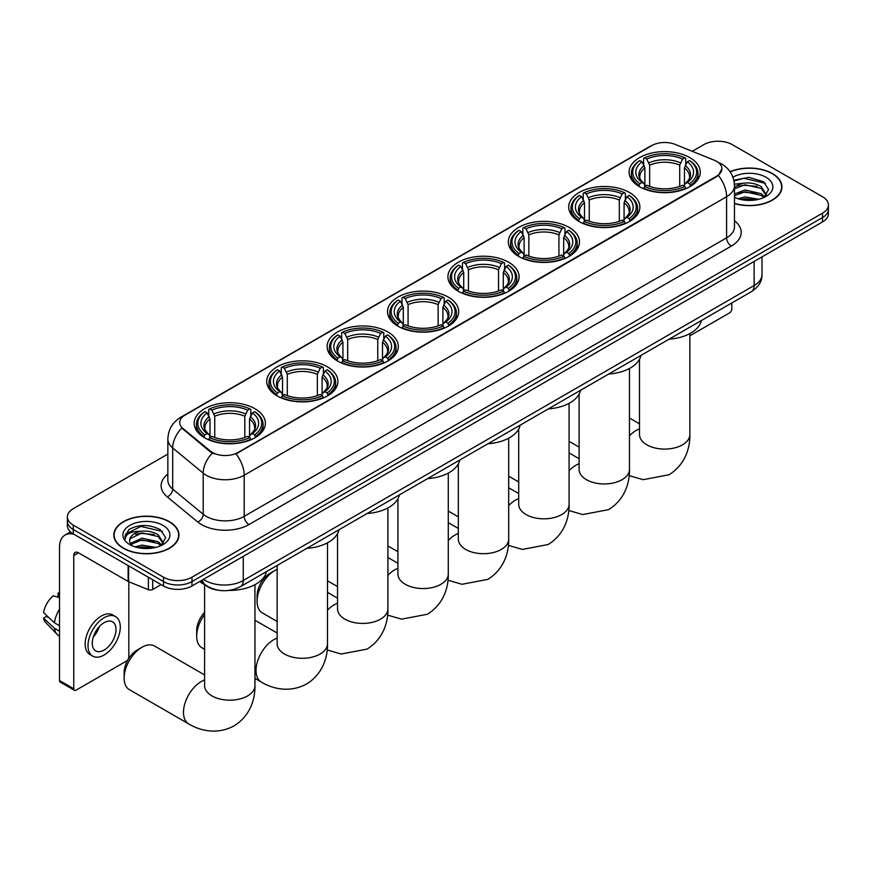 <?xml version="1.0" encoding="UTF-8"?>
<svg xmlns="http://www.w3.org/2000/svg" width="872" height="872" viewBox="0 0 872 872"><rect width="100%" height="100%" fill="white"/><g stroke="black" fill="none" stroke-linecap="round" stroke-linejoin="round"><path stroke-width="1.31" d="M448.273 297.101A35.589 20.547 0 0 0 409.491 292.643A35.589 20.547 0 0 0 387.517 311.631A35.589 20.547 0 0 0 397.948 326.161A35.589 20.547 0 0 0 436.73 330.608A35.589 20.547 0 0 0 458.694 311.631A35.589 20.547 0 0 0 448.273 297.101M629.453 192.494A35.589 20.547 0 0 0 590.671 188.047A35.589 20.547 0 0 0 568.697 207.024A35.589 20.547 0 0 0 579.128 221.553A35.589 20.547 0 0 0 617.91 226.012A35.589 20.547 0 0 0 639.874 207.024A35.589 20.547 0 0 0 629.453 192.494M569.056 227.363A35.589 20.547 0 0 0 530.274 222.916A35.589 20.547 0 0 0 508.311 241.893A35.589 20.547 0 0 0 518.731 256.423A35.589 20.547 0 0 0 557.513 260.881A35.589 20.547 0 0 0 579.477 241.893A35.589 20.547 0 0 0 569.056 227.363M508.659 262.232A35.589 20.547 0 0 0 469.877 257.785A35.589 20.547 0 0 0 447.914 276.762A35.589 20.547 0 0 0 458.334 291.292A35.589 20.547 0 0 0 497.116 295.75A35.589 20.547 0 0 0 519.091 276.762A35.589 20.547 0 0 0 508.659 262.232M387.877 331.97A35.589 20.547 0 0 0 349.094 327.512A35.589 20.547 0 0 0 327.131 346.5A35.589 20.547 0 0 0 337.551 361.03A35.589 20.547 0 0 0 376.333 365.477A35.589 20.547 0 0 0 398.297 346.5A35.589 20.547 0 0 0 387.877 331.97M327.48 366.84A35.589 20.547 0 0 0 288.697 362.381A35.589 20.547 0 0 0 266.734 381.369A35.589 20.547 0 0 0 277.154 395.899A35.589 20.547 0 0 0 315.937 400.346A35.589 20.547 0 0 0 337.911 381.369A35.589 20.547 0 0 0 327.48 366.84M254.94 408.728A35.589 20.547 0 0 0 216.158 404.27A35.589 20.547 0 0 0 194.184 423.247A35.589 20.547 0 0 0 204.604 437.777A35.589 20.547 0 0 0 243.386 442.235A35.589 20.547 0 0 0 265.361 423.247A35.589 20.547 0 0 0 254.94 408.728M689.839 157.636A35.589 20.547 0 0 0 651.057 153.178A35.589 20.547 0 0 0 629.094 172.155A35.589 20.547 0 0 0 639.514 186.684A35.589 20.547 0 0 0 678.296 191.142A35.589 20.547 0 0 0 700.271 172.155A35.589 20.547 0 0 0 689.839 157.636M716.621 161.364A18.127 10.464 0 0 0 714.201 160.186L675.102 144.381A18.127 10.464 0 0 0 651.885 145.559L185.017 415.094A18.127 10.464 0 0 0 179.708 422.495A18.127 10.464 0 0 0 182.989 428.501L210.359 451.075A18.127 10.464 0 0 0 238.034 452.47L716.621 176.166A18.127 10.464 0 0 0 721.929 168.765A18.127 10.464 0 0 0 716.621 161.364M218.61 590.268A20.143 11.63 180 0 1 205.868 585.504L200.484 581.057M734.464 203.568A32.569 18.803 0 0 0 781.944 186.848A32.569 18.803 0 0 0 772.407 173.561A32.569 18.803 0 0 0 730.082 171.708M169.43 521.685A32.569 18.803 0 0 0 133.939 517.608A32.569 18.803 0 0 0 113.829 534.983A32.569 18.803 0 0 0 123.377 548.281A32.569 18.803 0 0 0 158.857 552.358A32.569 18.803 0 0 0 178.967 534.983A32.569 18.803 0 0 0 169.43 521.685M721.929 168.765L718.375 175.425L716.621 176.7L235.996 453.93A23.5 13.571 60 0 1 244.204 475.229A26.858 15.511 180 0 1 206.228 475.229A26.858 15.511 180 0 1 203.209 473.158L172.71 448.001A26.858 15.511 180 0 1 167.849 439.107L167.849 480.221A26.858 15.511 0 0 0 172.71 489.116L203.209 514.273A26.858 15.511 0 0 0 206.228 516.344A26.858 15.511 0 0 0 244.204 516.344L726.594 237.838A26.858 15.511 0 0 0 734.464 226.873L734.464 185.758A26.858 15.511 180 0 1 726.594 196.723A23.5 13.571 -120 0 0 718.375 175.425M167.849 454.072L73.281 508.67A20.143 11.63 0 0 0 67.384 516.889L67.384 525.663A20.143 11.63 0 0 0 73.281 533.882L163.489 585.973L163.489 581.58A20.143 11.63 0 0 0 191.982 581.58L822.503 217.553A20.143 11.63 0 0 0 828.4 209.335A20.143 11.63 0 0 1 822.503 217.553L191.982 581.58A20.143 11.63 0 0 1 163.489 581.58L73.281 529.5L163.489 581.58L163.489 577.199A20.143 11.63 0 0 0 191.982 577.199L822.503 213.171A20.143 11.63 0 0 0 828.4 204.942A20.143 11.63 0 0 0 822.503 196.723L732.295 144.643A20.143 11.63 0 0 0 703.802 144.643L692.248 151.314M67.384 521.282A20.143 11.63 0 0 0 73.281 529.5A20.143 11.63 0 0 1 67.384 521.282M214.436 453.93L210.359 451.87L181.768 428.065A23.5 15.718 129.5 0 0 172.71 448.001L172.71 489.116A6.714 4.491 -50.5 0 1 167.206 496.822A33.572 19.38 180 0 1 167.849 474.074M67.384 516.889A20.143 11.63 0 0 0 73.281 525.118L163.489 577.199M163.489 585.973A20.143 11.63 0 0 0 191.982 585.973L822.503 221.946A20.143 11.63 0 0 0 828.4 213.716L828.4 204.942M734.464 203.35A32.231 18.606 0 0 0 781.617 186.848A32.231 18.606 0 0 0 772.167 173.692A32.231 18.606 0 0 0 730.202 171.893M737.919 198.696L745.037 196.963L758.836 199.274M740.71 199.459L745.037 198.696L755.948 199.884M734.464 193.987L745.037 189.998L761.256 193.66L764.711 196.963M734.464 195.731L745.037 191.742L761.256 195.404L763.807 197.563M734.409 184.199L744.099 183.131A16.786 9.69 0 0 0 734.464 187.894M744.099 183.131C750.541 182.455 756.264 183.654 761.256 186.706L766.172 194.434L766.052 195.71M734.464 188.766L745.037 184.777L761.256 188.439L766.117 195.306M734.464 196.843L735.412 197.77M734.464 197.334A23.5 13.571 0 0 0 765.998 196.451A23.5 13.571 0 0 0 765.998 177.256A23.5 13.571 0 0 0 732.916 177.169M764.09 197.443L768.603 189.496L763.447 181.681L748.754 177.332L733.843 180.275M734.006 181.027L743.838 178.28L765.518 183.338M738.649 186.205L743.838 185.245L757.136 186.368M738.649 193.17L743.838 192.211L757.136 193.333M741.156 199.557L755.686 199.928M689.861 335.807L729.439 312.95A3.357 1.94 120 0 0 731.815 308.841L731.815 302.966M123.606 548.139A32.231 18.606 0 0 0 158.737 552.172A32.231 18.606 0 0 0 178.629 534.983A32.231 18.606 0 0 0 169.19 521.827A32.231 18.606 0 0 0 134.07 517.794A32.231 18.606 0 0 0 114.167 534.983A32.231 18.606 0 0 0 123.606 548.139M134.942 546.831L142.06 545.087L155.848 547.409M137.721 547.594L142.06 546.831L152.96 548.008M130.408 543.42L142.06 538.122L158.268 541.795L161.723 545.087M130.996 544.368L142.06 539.866L158.268 543.539L160.819 545.698M161.102 545.567L165.625 537.621L160.47 529.805C149.417 524.105 138.888 524.039 128.871 529.609L124.99 536.694L125.361 538.972C125.579 533.871 130.833 531.299 141.122 531.266A16.786 9.69 0 0 0 129.612 540.466A16.786 9.69 0 0 0 130.429 543.452L132.435 545.894M141.122 531.266C147.564 530.59 153.276 531.778 158.268 534.83L163.184 542.569L163.064 543.845M129.612 540.651L130.19 538.591L142.06 532.901L158.268 536.574L163.129 543.43M163.02 525.391A23.5 13.571 0 0 0 129.786 525.391A23.5 13.571 0 0 0 129.786 544.575A23.5 13.571 0 0 0 163.02 544.575A23.5 13.571 0 0 0 163.02 525.391M125.001 536.858L125.731 533.991L140.861 526.416L162.541 531.462M135.672 534.34L140.861 533.381L154.148 534.503M135.672 541.305L140.861 540.335L154.148 541.458M138.168 547.692L152.709 548.052M638.882 186.314L639.83 183.763A31.959 18.454 0 0 1 639.83 160.557L642.032 161.821A28.874 16.666 0 0 0 642.032 182.499L644.201 183.73L644.899 186.325M644.899 185.267L644.899 167.904L642.032 161.821M643.623 164.568L643.623 158.355L644.582 157.81A31.959 18.454 0 0 1 684.782 157.81L682.58 159.085A28.874 16.666 0 0 0 646.773 159.085L649.651 165.168L649.651 186.39M679.713 186.39L679.713 165.168L682.58 159.085M669.118 339.164A36.929 21.32 0 0 0 701.339 320.558M643.623 188.156A33.3 19.228 0 0 0 685.741 188.156L684.782 186.51A31.959 18.454 0 0 1 644.582 186.51L643.623 188.723M685.741 188.723L685.741 188.156M639.83 160.557L638.882 161.102A33.3 19.228 0 0 0 631.372 173.256A33.3 19.228 0 0 0 638.882 185.409M684.782 157.81L685.741 158.355L685.741 164.568M644.582 186.51L646.773 185.235A28.874 16.666 0 0 0 682.58 185.235L684.782 186.51M642.032 182.499L639.83 183.763M646.773 159.085L644.582 157.81M644.201 165.56A25.822 14.911 0 0 0 644.201 183.73L644.321 183.807C640.648 180.264 639.154 177.855 639.841 176.58A24.841 14.344 0 0 1 644.899 167.904M690.482 185.409A33.3 19.228 0 0 0 697.982 173.256A33.3 19.228 0 0 0 690.482 161.102L689.534 160.557A31.959 18.454 0 0 1 689.534 183.763L690.482 186.314M689.534 183.763L687.332 182.499A28.874 16.666 0 0 0 687.332 161.821L689.534 160.557M687.332 161.821L684.455 167.904L684.455 185.267L685.163 183.73L687.332 182.499M684.455 167.904A24.841 14.344 0 0 1 689.523 176.58C690.199 177.866 688.706 180.264 685.043 183.807L685.163 183.73A25.822 14.911 0 0 0 685.163 165.56M684.455 186.325L684.455 185.267M579.106 395.038A25.179 14.541 120 0 0 578.376 395.365M578.485 221.172L579.433 218.632A31.959 18.454 0 0 1 579.433 195.426L581.635 196.691A28.874 16.666 0 0 0 581.635 217.368L583.804 218.6L584.502 221.194M584.502 220.136L584.502 202.773L581.635 196.691M583.226 199.437L583.226 193.224L584.186 192.679A31.959 18.454 0 0 1 624.385 192.679L622.194 193.955A28.874 16.666 0 0 0 586.387 193.955L589.254 200.037L589.254 221.259M619.316 221.259L619.316 200.037L622.194 193.955M608.721 374.023A36.929 21.32 0 0 0 640.953 355.427M583.226 223.025A33.3 19.228 0 0 0 625.344 223.025L624.385 221.379A31.959 18.454 0 0 1 584.186 221.379L583.226 223.592M625.344 223.592L625.344 223.025M579.433 195.426L578.485 195.971A33.3 19.228 0 0 0 570.986 208.125A33.3 19.228 0 0 0 578.485 220.278M624.385 192.679L625.344 193.224L625.344 199.437M584.186 221.379L586.387 220.104A28.874 16.666 0 0 0 622.194 220.104L624.385 221.379M581.635 217.368L579.433 218.632M586.387 193.955L584.186 192.679M583.804 200.429A25.822 14.911 0 0 0 583.804 218.6L583.924 218.676C580.262 215.133 578.768 212.724 579.444 211.449A24.841 14.344 0 0 1 584.502 202.773M630.085 220.278A33.3 19.228 0 0 0 637.596 208.125A33.3 19.228 0 0 0 630.085 195.971L629.137 195.426A31.959 18.454 0 0 1 629.137 218.632L630.085 221.172M629.137 218.632L626.935 217.368A28.874 16.666 0 0 0 626.935 196.691L629.137 195.426M626.935 196.691L624.069 202.773L624.069 220.136L624.766 218.6L626.935 217.368M624.069 202.773A24.841 14.344 0 0 1 629.126 211.449C629.802 212.724 628.309 215.133 624.646 218.676L624.766 218.6A25.822 14.911 0 0 0 624.766 200.429M624.069 221.194L624.069 220.136M518.709 429.896A25.179 14.541 120 0 0 517.979 430.234M518.088 256.041L519.047 253.501A31.959 18.454 0 0 1 519.047 230.295L521.238 231.56A28.874 16.666 0 0 0 521.238 252.237L523.407 253.469L524.116 256.052M524.116 254.995L524.116 237.642L521.238 231.56M522.84 234.306L522.84 228.093L523.789 227.548A31.959 18.454 0 0 1 563.999 227.548L561.797 228.813A28.874 16.666 0 0 0 525.99 228.813L528.857 234.895L528.857 256.128M558.93 256.128L558.93 234.895L561.797 228.813M548.335 408.892A36.929 21.32 0 0 0 580.556 390.285M522.84 257.894A33.3 19.228 0 0 0 564.947 257.894L563.999 256.237A31.959 18.454 0 0 1 523.789 256.237L522.84 258.461M564.947 258.461L564.947 257.894M519.047 230.295L518.088 230.84A33.3 19.228 0 0 0 510.589 242.994A33.3 19.228 0 0 0 518.088 255.147M563.999 227.548L564.947 228.093L564.947 234.306M523.789 256.237L525.99 254.973A28.874 16.666 0 0 0 561.797 254.973L563.999 256.237M521.238 252.237L519.047 253.501M525.99 228.813L523.789 227.548M523.407 235.298A25.822 14.911 0 0 0 523.407 253.469L523.538 253.545C519.865 250.002 518.371 247.594 519.047 246.318A24.841 14.344 0 0 1 524.116 237.642M569.699 255.147A33.3 19.228 0 0 0 577.199 242.994A33.3 19.228 0 0 0 569.699 230.84L568.74 230.295A31.959 18.454 0 0 1 568.74 253.501L569.699 256.041M568.74 253.501L566.549 252.237A28.874 16.666 0 0 0 566.549 231.56L568.74 230.295M566.549 231.56L563.672 237.642L563.672 254.995L564.38 253.469L566.549 252.237M563.672 237.642A24.841 14.344 0 0 1 568.74 246.318C569.416 247.594 567.923 250.002 564.249 253.545L564.38 253.469A25.822 14.911 0 0 0 564.38 235.298M563.672 256.052L563.672 254.995M458.323 464.765A25.179 14.541 120 0 0 457.582 465.103M457.691 290.91L458.65 288.37A31.959 18.454 0 0 1 458.65 265.153L460.852 266.429A28.874 16.666 0 0 0 460.852 287.095L463.021 288.338L463.719 290.921M463.719 289.864L463.719 272.511L460.852 266.429M462.443 269.175L462.443 262.963L463.403 262.418A31.959 18.454 0 0 1 503.602 262.418L501.4 263.682A28.874 16.666 0 0 0 465.594 263.682L468.471 269.764L468.471 290.997M498.533 290.997L498.533 269.764L501.4 263.682M487.939 443.761A36.929 21.32 0 0 0 520.159 425.155M462.443 292.752A33.3 19.228 0 0 0 504.561 292.752L503.602 291.106A31.959 18.454 0 0 1 463.403 291.106L462.443 293.33M504.561 293.33L504.561 292.752M458.65 265.153L457.691 265.698A33.3 19.228 0 0 0 450.192 277.863A33.3 19.228 0 0 0 457.691 290.016M503.602 262.418L504.561 262.963L504.561 269.175M463.403 291.106L465.594 289.842A28.874 16.666 0 0 0 501.4 289.842L503.602 291.106M460.852 287.095L458.65 288.37M465.594 263.682L463.403 262.418M463.021 270.167A25.822 14.911 0 0 0 463.021 288.338L463.141 288.414C459.468 284.861 457.974 282.452 458.661 281.187A24.841 14.344 0 0 1 463.719 272.511M509.303 290.016A33.3 19.228 0 0 0 516.802 277.863A33.3 19.228 0 0 0 509.303 265.698L508.354 265.153A31.959 18.454 0 0 1 508.354 288.37L509.303 290.91M508.354 288.37L506.152 287.095A28.874 16.666 0 0 0 506.152 266.429L508.354 265.153M506.152 266.429L503.275 272.511L503.275 289.864L503.983 288.338L506.152 287.095M503.275 272.511A24.841 14.344 0 0 1 508.343 281.187C509.019 282.463 507.526 284.872 503.863 288.414L503.983 288.338A25.822 14.911 0 0 0 503.983 270.167M503.275 290.921L503.275 289.864M397.926 499.634A25.179 14.541 120 0 0 397.196 499.972M397.305 325.779L398.253 323.24A31.959 18.454 0 0 1 398.253 300.023L400.455 301.298A28.874 16.666 0 0 0 400.455 321.964L402.624 323.196L403.322 325.79M403.322 324.733L403.322 307.38L400.455 301.298M402.047 304.045L402.047 297.832L403.006 297.287A31.959 18.454 0 0 1 443.205 297.287L441.014 298.551A28.874 16.666 0 0 0 405.208 298.551L408.074 304.633L408.074 325.866M438.136 325.866L438.136 304.633L441.014 298.551M427.542 478.63A36.929 21.32 0 0 0 459.773 460.024M402.047 327.621A33.3 19.228 0 0 0 444.164 327.621L443.205 325.975A31.959 18.454 0 0 1 403.006 325.975L402.047 328.199M444.164 328.199L444.164 327.621M398.253 300.023L397.305 300.567A33.3 19.228 0 0 0 389.806 312.732A33.3 19.228 0 0 0 397.305 324.885M443.205 297.287L444.164 297.832L444.164 304.045M403.006 325.975L405.208 324.711A28.874 16.666 0 0 0 441.014 324.711L443.205 325.975M400.455 321.964L398.253 323.24M405.208 298.551L403.006 297.287M402.624 305.037A25.822 14.911 0 0 0 402.624 323.196L402.744 323.283C399.082 319.73 397.588 317.321 398.264 316.056A24.841 14.344 0 0 1 403.322 307.38M448.906 324.885A33.3 19.228 0 0 0 456.416 312.732A33.3 19.228 0 0 0 448.906 300.567L447.957 300.023A31.959 18.454 0 0 1 447.957 323.24L448.906 325.779M447.957 323.24L445.756 321.964A28.874 16.666 0 0 0 445.756 301.298L447.957 300.023M445.756 301.298L442.889 307.38L442.889 324.733L443.586 323.196L445.756 321.964M442.889 307.38A24.841 14.344 0 0 1 447.946 316.056C448.622 317.332 447.129 319.741 443.467 323.283L443.586 323.196A25.822 14.911 0 0 0 443.586 305.037M442.889 325.79L442.889 324.733M337.529 534.503A25.179 14.541 120 0 0 336.799 534.841M257.077 601.353L257.077 595.87A18.465 10.66 -60 0 1 270.124 573.253A18.465 10.66 -60 0 1 270.135 573.253L274.876 570.506A25.179 14.541 120 0 0 257.077 601.353A25.179 14.541 120 0 0 262.287 612.874L277.143 621.453M336.908 360.648L337.867 358.109A31.959 18.454 0 0 1 337.867 334.892L340.058 336.167A28.874 16.666 0 0 0 340.058 356.833L342.227 358.065L342.936 360.659M342.936 359.602L342.936 342.249L340.058 336.167M341.661 338.914L341.661 332.701L342.609 332.156A31.959 18.454 0 0 1 382.819 332.156L380.617 333.42A28.874 16.666 0 0 0 344.811 333.42L347.677 339.502L347.677 360.736M377.75 360.736L377.75 339.502L380.617 333.42M367.156 513.499A36.929 21.32 0 0 0 399.376 494.893M341.661 362.49A33.3 19.228 0 0 0 383.767 362.49L382.819 360.845A31.959 18.454 0 0 1 342.609 360.845L341.661 363.057M383.767 363.057L383.767 362.49M337.867 334.892L336.908 335.437A33.3 19.228 0 0 0 329.409 347.59A33.3 19.228 0 0 0 336.908 359.755M382.819 332.156L383.767 332.701L383.767 338.914M342.609 360.845L344.811 359.58A28.874 16.666 0 0 0 380.617 359.58L382.819 360.845M340.058 356.833L337.867 358.109M344.811 333.42L342.609 332.156M342.227 339.906A25.822 14.911 0 0 0 342.227 358.065L342.358 358.152C338.685 354.599 337.192 352.19 337.867 350.925A24.841 14.344 0 0 1 342.936 342.249M388.52 359.755A33.3 19.228 0 0 0 396.019 347.59A33.3 19.228 0 0 0 388.52 335.437L387.56 334.892A31.959 18.454 0 0 1 387.56 358.109L388.52 360.648M387.56 358.109L385.37 356.833A28.874 16.666 0 0 0 385.37 336.167L387.56 334.892M385.37 336.167L382.492 342.249L382.492 359.602L383.19 358.065L385.37 356.833M382.492 342.249A24.841 14.344 0 0 1 387.56 350.925C388.236 352.201 386.743 354.61 383.07 358.152L383.19 358.065A25.822 14.911 0 0 0 383.19 339.906M382.492 360.659L382.492 359.602M277.143 569.372A25.179 14.541 120 0 0 274.876 570.506L270.124 573.253M204.593 614.553A25.179 14.541 120 0 0 196.68 636.222L196.68 630.739A18.465 10.66 -60 0 1 204.593 612.308M196.68 636.222A25.179 14.541 120 0 0 201.89 647.743L204.593 649.302M276.511 395.517L277.47 392.967A31.959 18.454 0 0 1 277.47 369.761L279.672 371.025A28.874 16.666 0 0 0 279.672 391.702L281.841 392.934L282.539 395.528M282.539 394.471L282.539 377.107L279.672 371.025M281.264 373.783L281.264 367.57L282.223 367.025A31.959 18.454 0 0 1 322.422 367.025L320.22 368.289A28.874 16.666 0 0 0 284.414 368.289L287.291 374.371L287.291 395.594M317.353 395.594L317.353 374.371L320.22 368.289M306.759 548.368A36.929 21.32 0 0 0 338.979 529.762M281.264 397.36A33.3 19.228 0 0 0 323.381 397.36L322.422 395.714A31.959 18.454 0 0 1 282.223 395.714L281.264 397.926M323.381 397.926L323.381 397.36M277.47 369.761L276.511 370.306A33.3 19.228 0 0 0 269.012 382.459A33.3 19.228 0 0 0 276.511 394.624M322.422 367.025L323.381 367.57L323.381 373.783M282.223 395.714L284.414 394.449A28.874 16.666 0 0 0 320.22 394.449L322.422 395.714M279.672 391.702L277.47 392.967M284.414 368.289L282.223 367.025M281.841 374.764A25.822 14.911 0 0 0 281.841 392.934L281.961 393.021C278.288 389.468 276.795 387.059 277.481 385.795A24.841 14.344 0 0 1 282.539 377.107M328.123 394.624A33.3 19.228 0 0 0 335.622 382.459A33.3 19.228 0 0 0 328.123 370.306L327.174 369.761A31.959 18.454 0 0 1 327.174 392.967L328.123 395.517M327.174 392.967L324.973 391.702A28.874 16.666 0 0 0 324.973 371.025L327.174 369.761M324.973 371.025L322.095 377.107L322.095 394.471L322.803 392.934L324.973 391.702M322.095 377.107A24.841 14.344 0 0 1 327.163 385.795C327.839 387.07 326.346 389.479 322.684 393.021L322.803 392.934A25.822 14.911 0 0 0 322.803 374.764M322.095 395.528L322.095 394.471M124.129 678.1L124.129 672.617A18.465 10.66 -60 0 1 137.187 650.011L141.94 647.264A25.179 14.541 120 0 0 124.129 678.1A25.179 14.541 120 0 0 129.35 689.632L188.69 723.891A25.179 14.541 -60 0 1 184.831 703.715A25.179 14.541 -60 0 1 201.279 681.533A25.179 14.541 -60 0 1 204.593 679.975M203.972 437.395L204.92 434.856A31.959 18.454 0 0 1 204.92 411.649L207.122 412.914A28.874 16.666 0 0 0 207.122 433.591L209.291 434.823L209.989 437.417M209.989 436.36L209.989 418.996L207.122 412.914M208.713 415.661L208.713 409.448L209.672 408.903A31.959 18.454 0 0 1 249.872 408.903L247.681 410.178A28.874 16.666 0 0 0 211.863 410.178L214.741 416.26L214.741 437.482M244.803 437.482L244.803 416.26L247.681 410.178M199.732 581.493A36.929 21.32 0 0 0 203.656 584.164A36.929 21.32 0 0 0 205.345 585.079M228.965 590.399A36.929 21.32 0 0 0 266.44 571.651M208.713 439.248A33.3 19.228 0 0 0 250.831 439.248L249.872 437.602A31.959 18.454 0 0 1 209.672 437.602L208.713 439.815M250.831 439.815L250.831 439.248M204.92 411.649L203.972 412.194A33.3 19.228 0 0 0 196.473 424.348A33.3 19.228 0 0 0 203.972 436.501M249.872 408.903L250.831 409.448L250.831 415.661M209.672 437.602L211.863 436.327A28.874 16.666 0 0 0 247.681 436.327L249.872 437.602M207.122 433.591L204.92 434.856M211.863 410.178L209.672 408.903M209.291 416.653A25.822 14.911 0 0 0 209.291 434.823L209.411 434.899C205.748 431.357 204.244 428.948 204.931 427.672A24.841 14.344 0 0 1 209.989 418.996M255.572 436.501A33.3 19.228 0 0 0 263.072 424.348A33.3 19.228 0 0 0 255.572 412.194L254.624 411.649A31.959 18.454 0 0 1 254.624 434.856L255.572 437.395M254.624 434.856L252.422 433.591A28.874 16.666 0 0 0 252.422 412.914L254.624 411.649M252.422 412.914L249.555 418.996L249.555 436.36L250.253 434.823L252.422 433.591M249.555 418.996A24.841 14.344 0 0 1 254.613 427.672C255.289 428.948 253.796 431.357 250.133 434.899L250.253 434.823A25.822 14.911 0 0 0 250.253 416.653M249.555 437.417L249.555 436.36M204.593 674.928L154.529 646.021A25.179 14.541 120 0 0 141.94 647.264L137.187 650.011M152.687 579.727L152.687 589.461L161.113 584.6M74.284 534.46A26.858 15.511 -120 0 0 65.073 535.027A26.858 15.511 -120 0 0 59.514 547.322L59.514 680.542L73.76 688.76L73.76 555.54A6.714 3.88 60 0 1 75.145 552.467A6.714 3.88 60 0 1 78.502 552.804L128.151 581.461L128.151 565.568M73.76 688.76A3.357 1.94 120 0 0 74.447 690.297L60.212 682.078A3.357 1.94 -60 0 1 59.514 680.542M74.447 690.297A3.357 1.94 120 0 0 76.126 690.134L126.462 661.074A3.357 1.94 120 0 0 128.827 656.965L128.827 581.777M152.687 589.461A3.357 1.94 180 0 1 148.393 589.679L128.598 581.678A3.357 1.94 180 0 1 128.151 581.461M104.139 650.054A16.786 9.69 120 0 0 115.104 635.263A16.786 9.69 120 0 0 112.532 621.812A16.786 9.69 120 0 0 104.139 622.652A16.786 9.69 120 0 0 93.173 637.443A16.786 9.69 120 0 0 95.746 650.894A16.786 9.69 120 0 0 104.139 650.054M93.293 637.051A16.786 9.69 120 0 0 99.321 626.608M59.514 593.461L58.086 593.036L58.086 596.404L59.514 597.233M115.562 616.58L112.706 614.934A22.825 13.178 120 0 0 101.294 616.068A22.825 13.178 120 0 0 86.383 636.189A22.825 13.178 120 0 0 89.881 654.48L92.726 656.126A22.825 13.178 120 0 0 104.139 654.992A22.825 13.178 120 0 0 119.061 634.871A22.825 13.178 120 0 0 115.562 616.58A22.825 13.178 120 0 0 104.139 617.714A22.825 13.178 120 0 0 89.227 637.835A22.825 13.178 120 0 0 92.726 656.126M59.514 609.157A22.16 12.797 120 0 0 54.467 622.815L43.6 612.645A17.462 10.083 120 0 1 53.345 595.772L59.514 597.647M59.514 625.725L54.467 622.815M49.475 618.15L46.521 616.439L43.6 618.128L54.467 628.298L59.514 631.208M54.467 628.298A22.16 12.797 120 0 0 57.203 634.489A22.16 12.797 120 0 0 58.882 635.808L59.514 636.168M59.514 592.633A17.462 10.083 120 0 0 58.086 593.036M43.6 618.128A17.462 10.083 120 0 0 45.66 622.477L57.203 634.489M182.989 428.501L182.989 429.297M210.359 451.075L210.359 451.87M238.034 452.47L238.034 453.015M248.956 524.562A6.714 3.88 60 0 1 244.204 516.344L244.204 475.229L726.594 196.723L726.594 237.838A6.714 3.88 60 0 0 731.336 246.068L248.956 524.562A33.572 19.38 180 0 1 201.476 524.562A33.572 19.38 180 0 1 197.715 521.979L167.206 496.822M734.464 185.758C734.006 176.1 729.755 168.863 721.722 164.034L718.332 162.377A23.5 11.009 112 0 0 718.016 162.268M183.022 416.467A23.5 13.571 -120 0 0 180.591 417.383C172.547 422.212 168.307 429.449 167.849 439.107M180.591 417.383L649.913 146.42A23.5 13.571 60 0 1 651.689 145.668M212.365 453.113A23.5 15.718 129.5 0 0 203.209 473.158L203.209 514.273A6.714 4.491 -50.5 0 1 197.715 521.979M734.464 220.725A33.572 19.38 180 0 1 731.336 246.068M191.982 577.199L191.982 585.973M822.503 213.171L822.503 221.946M73.281 525.118L73.281 533.882M203.47 579.335A26.858 15.511 0 0 0 205.269 580.49A26.858 15.511 0 0 0 243.255 580.49L754.127 285.536A26.858 15.511 0 0 0 761.997 274.571C762.193 281.231 758.64 286.942 751.348 291.684L240.476 586.638A13.429 7.75 60 0 0 243.255 580.49L243.255 556.369M754.127 261.415L754.127 285.536A13.429 7.75 60 0 1 751.348 291.684M202.38 579.967A13.429 8.982 129.5 0 0 204.724 584.327L200.647 580.97M689.861 333.595L689.861 434.55A25.179 14.541 180 0 1 682.482 444.829A25.179 14.541 180 0 1 646.871 444.829A25.179 14.541 180 0 1 639.503 434.55L639.558 435.531M629.464 435.847A25.179 14.541 -60 0 1 636.189 430.441A25.179 14.541 -60 0 1 639.503 428.882M679.713 165.168A24.841 14.344 0 0 0 649.651 165.168M680.411 162.824A25.822 14.911 0 0 0 648.942 162.824M629.464 368.453L629.464 469.419A25.179 14.541 180 0 1 622.096 479.698A25.179 14.541 180 0 1 586.485 479.698A25.179 14.541 180 0 1 579.106 469.419L579.161 470.4M569.078 470.717A25.179 14.541 -60 0 1 575.803 465.31A25.179 14.541 -60 0 1 579.106 463.751M619.316 200.037A24.841 14.344 0 0 0 589.254 200.037M620.025 197.693A25.822 14.911 0 0 0 588.556 197.693M569.078 403.322L569.078 504.288A25.179 14.541 180 0 1 561.699 514.567A25.179 14.541 180 0 1 526.089 514.567A25.179 14.541 180 0 1 518.709 504.288L518.775 505.27M508.681 505.575A25.179 14.541 -60 0 1 515.407 500.168A25.179 14.541 -60 0 1 518.709 498.621M558.93 234.895A24.841 14.344 0 0 0 528.857 234.895M559.628 232.552A25.822 14.911 0 0 0 528.16 232.552M508.681 438.191L508.681 539.147A25.179 14.541 180 0 1 501.302 549.436A25.179 14.541 180 0 1 465.692 549.436A25.179 14.541 180 0 1 458.323 539.147L458.378 540.139M448.284 540.444A25.179 14.541 -60 0 1 455.01 535.037A25.179 14.541 -60 0 1 458.323 533.49M498.533 269.764A24.841 14.344 0 0 0 468.471 269.764M499.231 267.421A25.822 14.911 0 0 0 467.763 267.421M448.284 473.06L448.284 574.016A25.179 14.541 180 0 1 440.916 584.294A25.179 14.541 180 0 1 405.306 584.294A25.179 14.541 180 0 1 397.926 574.016L397.981 575.008M387.898 575.313A25.179 14.541 -60 0 1 394.624 569.907A25.179 14.541 -60 0 1 397.926 568.359M438.136 304.633A24.841 14.344 0 0 0 408.074 304.633M438.845 302.29A25.822 14.911 0 0 0 407.377 302.29M387.898 507.929L387.898 608.885A25.179 14.541 180 0 1 380.519 619.164A25.179 14.541 180 0 1 344.909 619.164A25.179 14.541 180 0 1 337.529 608.885L337.595 609.877M327.501 610.182A25.179 14.541 -60 0 1 334.227 604.776A25.179 14.541 -60 0 1 337.529 603.228M377.75 339.502A24.841 14.344 0 0 0 347.677 339.502M378.448 337.159A25.822 14.911 0 0 0 346.98 337.159M327.501 542.798L327.501 643.754A25.179 14.541 180 0 1 320.122 654.033A25.179 14.541 180 0 1 284.512 654.033A25.179 14.541 180 0 1 277.143 643.754L277.198 644.735M327.501 643.754C327.839 656.398 323.141 673.86 306.562 684.008C289.493 693.284 272.02 688.629 261.24 682.013A25.179 14.541 -60 0 1 257.382 661.837A25.179 14.541 -60 0 1 273.83 639.645A25.179 14.541 -60 0 1 277.143 638.097M317.353 374.371A24.841 14.344 0 0 0 287.291 374.371M318.051 372.028A25.822 14.911 0 0 0 286.583 372.028M254.951 584.676L254.951 685.643A25.179 14.541 180 0 1 247.572 695.921A25.179 14.541 180 0 1 211.972 695.921A25.179 14.541 180 0 1 204.593 685.643L204.648 686.624M244.803 416.26A24.841 14.344 0 0 0 214.741 416.26M245.501 413.917A25.822 14.911 0 0 0 214.043 413.917M73.76 555.54L78.502 552.804M128.598 565.819L128.598 581.678M148.393 589.679L148.393 577.253M649.913 146.42L654.218 144.414M240.476 586.638C229.663 592.066 218.861 592.066 208.059 586.638L204.724 584.327M761.997 274.571L761.997 256.869M781.617 189.551L781.617 186.848M178.629 537.675L178.629 534.983M114.167 537.675L114.167 534.983M689.861 434.55C690.199 447.194 685.501 464.656 668.922 474.793L643.154 479.676L629.148 475.632M579.106 447.118L569.078 441.319M631.372 179.403L631.372 173.256M697.982 179.403L697.982 173.256M639.503 423.836L629.464 418.037M639.503 359.286L639.503 434.55M629.464 469.419C629.802 482.063 625.104 499.525 608.536 509.662L582.769 514.545L568.751 510.502M518.709 481.976L508.681 476.188M570.986 214.272L570.986 208.125M637.596 214.272L637.596 208.125M579.106 458.694L569.078 452.906M579.106 394.155L579.106 469.419M569.078 504.288C569.416 516.933 564.718 534.383 548.139 544.531L522.372 549.415L508.365 545.371M458.323 516.845L448.284 511.057M510.589 249.13L510.589 242.994M577.199 249.13L577.199 242.994M518.709 493.563L508.681 487.775M518.709 429.024L518.709 504.288M508.681 539.147C509.019 551.802 504.321 569.253 487.742 579.4L461.975 584.284L447.968 580.24M397.926 551.714L387.898 545.927M450.192 284L450.192 277.863M516.802 284L516.802 277.863M458.323 528.432L448.284 522.644M458.323 463.882L458.323 539.147M448.284 574.016C448.622 586.66 443.924 604.122 427.356 614.269L401.589 619.142L387.571 615.109M337.529 586.584L327.501 580.796M389.806 318.869L389.806 312.732M456.416 318.869L456.416 312.732M397.926 563.301L387.898 557.513M397.926 498.751L397.926 574.016M387.898 608.885C388.236 621.529 383.538 638.991 366.959 649.139L341.192 654.011L327.185 649.978M329.409 353.738L329.409 347.59M396.019 353.738L396.019 347.59M337.529 598.17L327.501 592.371M337.529 533.62L337.529 608.885M261.24 682.013L254.951 678.372M269.012 388.607L269.012 382.459M335.622 388.607L335.622 382.459M277.143 633.039L254.951 620.232M277.143 565.47L277.143 643.754M254.951 685.643C255.289 698.287 250.591 715.749 234.023 725.886C216.943 735.172 199.481 730.507 188.69 723.891M196.473 430.495L196.473 424.348M263.072 430.495L263.072 424.348M204.593 584.676L204.593 685.643M65.073 535.027L70.512 531.887"/></g></svg>
